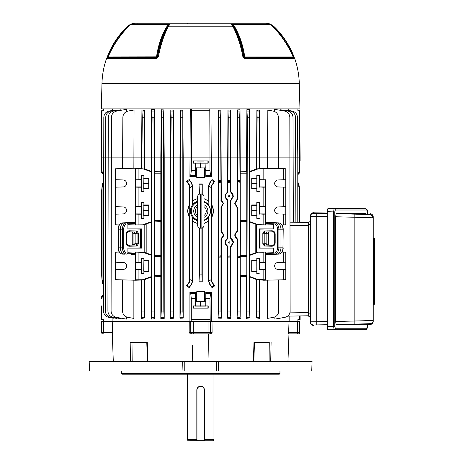 <?xml version="1.0" encoding="UTF-8"?>
<svg xmlns="http://www.w3.org/2000/svg" width="464" height="464" viewBox="0 0 464 464"><rect width="100%" height="100%" fill="white"/><g stroke="black" fill="none" stroke-linecap="round" stroke-linejoin="round"><path stroke-width="0.7" d="M201.376 386.292L200.628 386.222A3.811 3.811 0 0 1 204.438 390.027L203.795 387.91M204.438 439.53L213.956 439.53L213.956 374.164M196.823 440.8L196.823 390.027A3.811 3.811 0 0 1 200.628 386.222A3.811 3.811 0 0 1 204.438 390.027L204.438 440.643L188.036 440.8L187.305 439.53L196.823 439.53M213.956 439.53L213.225 440.8L204.282 440.8L204.282 390.027A3.648 3.648 0 0 0 200.628 386.379A3.648 3.648 0 0 0 196.98 390.027L196.98 440.643L204.438 440.8M199.885 386.292L199.166 386.512M186.093 23.2L141.909 23.2M143.973 23.2L144.64 23.2M215.081 23.2L256.644 23.2M259.376 23.2L264.48 23.2M240.248 23.2L241.924 23.2M189.573 23.2L188.865 23.2M197.774 23.2L196.405 23.2M101.97 83.491L299.286 83.491L299.953 108.878L101.309 108.878L101.97 83.491A81.942 81.942 0 0 1 106.552 58.539A1.902 1.902 0 0 1 107.636 57.408L156.287 57.408A0.887 0.423 90 0 0 156.513 56.933C158.091 45.924 161.327 36.064 166.216 27.364L168.687 24.447L130.541 24.447L131.184 24.035A12.69 12.69 0 0 1 135.708 23.2L265.553 23.2A12.69 12.69 0 0 1 270.077 24.035A1.902 1.902 0 0 1 270.721 24.447L232.574 24.447L235.045 27.359C239.929 36.041 243.159 45.901 244.748 56.933L244.006 56.857C242.446 45.826 239.215 35.954 234.308 27.243L232.824 25.334L233.856 26.97C238.235 35.484 241.506 45.443 243.67 56.857L244.006 56.857A0.887 0.777 90 0 0 244.313 57.321L293.625 57.408A0.887 0.887 0 0 1 293.144 56.933C287.79 44.643 280.32 33.808 270.721 24.447M131.184 24.035L168.983 24.035C169.859 24.116 169.946 24.482 169.25 25.126L168.217 26.773C163.815 35.345 160.532 45.344 158.369 56.77L157.035 58.267L155.771 58.539L106.552 58.539M299.286 83.491A81.942 81.942 0 0 0 294.71 58.539L245.491 58.539L244.226 58.267L242.892 56.77C240.717 45.315 237.435 35.316 233.044 26.773L232.012 25.126C231.316 24.482 231.403 24.122 232.278 24.035L270.077 24.035M108.153 56.933L107.921 56.857C112.694 45.826 119.207 35.954 127.467 27.243L129.294 25.334L127.2 26.97C118.442 35.484 111.899 45.443 107.561 56.857L107.921 56.857A0.887 0.76 90 0 1 107.619 57.321L107.671 57.408M106.732 58.267L107.335 56.77L107.619 57.321A1.902 1.699 -156.1 0 0 106.848 58M155.771 58.539A1.902 0.911 90 0 1 156.287 57.408L156.942 57.321A0.887 0.777 -90 0 0 157.25 56.857L157.592 56.857C159.749 45.472 163.021 35.508 167.405 26.97L168.438 25.334L166.947 27.243C162.04 35.966 158.81 45.837 157.25 56.857L108.118 56.933L107.636 57.408M157.035 58.267A1.902 0.551 64.5 0 1 156.942 57.321L157.592 56.857A1.902 0.58 10.7 0 1 158.369 56.77M169.25 25.126A1.902 1.404 -141.6 0 0 168.438 25.334L168.687 24.447A1.902 0.87 90 0 1 168.983 24.035L162.922 24.035M130.628 24.447L129.166 25.126L130.726 24.285M106.784 58.133L107.335 56.77C111.685 45.315 118.262 35.316 127.055 26.773L127.699 27.359M107.335 56.77C111.685 45.315 118.256 35.316 127.049 26.773L127.2 26.97M166.216 27.364L168.217 26.773L233.044 26.773L235.045 27.359M242.892 56.77A1.902 0.58 -10.7 0 1 243.67 56.857L244.313 57.321A1.902 0.551 -64.5 0 1 244.226 58.267M293.144 56.933L244.748 56.933A0.887 0.423 -90 0 0 244.975 57.408A1.902 0.911 -90 0 1 245.491 58.539M293.59 57.408L293.642 57.321A0.887 0.76 -90 0 1 293.341 56.857L293.7 56.857C289.379 45.472 282.831 35.508 274.056 26.97L271.968 25.334L273.789 27.243C282.06 35.966 288.573 45.837 293.341 56.857L293.109 56.933M294.414 58A1.902 1.699 156 0 0 293.642 57.321L293.927 56.77L294.53 58.267M270.535 24.285L272.095 25.126L270.634 24.447M238.339 24.035L232.278 24.035A1.902 0.87 -90 0 1 232.574 24.447L232.824 25.334A1.902 1.404 141.6 0 0 232.012 25.126M273.563 27.364L274.207 26.773C283.017 35.345 289.588 45.344 293.927 56.77L294.478 58.133M274.056 26.97L272.095 25.126L270.17 24.122M129.166 25.126L127.049 26.773L131.086 24.122M187.717 23.484A0.319 0.319 -90 0 1 188.03 23.2M201.127 193.923L200.494 193.923A2.854 2.854 0 0 0 197.635 196.777L197.635 225.336A2.854 2.854 0 0 0 200.494 228.189L201.127 228.189L201.127 193.923A2.854 2.854 0 0 1 203.98 196.777L203.98 225.336A2.854 2.854 0 0 1 201.127 228.189M197.635 218.184L197.635 225.336M203.98 225.336L203.98 223.433M197.635 198.679L197.635 198.679A12.69 12.69 0 0 0 192.49 201.167L192.49 204.752A10.156 10.156 0 0 1 197.635 201.301M197.635 202.078A9.518 9.518 0 0 0 197.635 220.029M203.98 220.029A9.518 9.518 0 0 0 203.98 202.078M203.98 198.679L203.98 205.436M279.328 374.164L121.933 374.164L121.301 373.526L279.96 373.526L279.328 374.164M121.301 370.991L121.301 373.526M279.96 370.991L279.96 373.526M89.523 370.991L89.192 361.468L182.671 361.468L182.961 370.991L89.523 370.991M218.3 370.991L218.59 361.468L312.069 361.468L311.738 370.991L182.961 370.991M218.59 361.468L216.497 361.468L216.497 370.991M216.497 361.468L184.765 361.468L184.765 370.991M184.765 361.468L182.671 361.468M288.712 333.836L288.625 332.589L297.54 332.589L297.54 321.488L289.026 321.488L288.625 332.589M210.523 321.488L210.523 332.589L212.094 332.589L212.019 321.488L189.237 321.488L189.167 332.589L190.739 332.589L190.739 321.488M212.094 332.589L210.784 333.86L208.023 333.86L208.429 333.86L209.02 361.468M208.556 333.86L208.748 345.088M253.994 342.27L269.265 342.368C261.702 342.768 256.772 342.768 254.481 342.368L253.994 342.27L253.402 361.468M270.709 361.468L271.104 342.27M287.958 361.468L288.968 333.86L297.32 333.86L288.741 333.86M103.721 321.488L103.721 332.589L112.636 332.589L112.236 321.488L101.628 321.488L101.628 332.589L101.628 321.488M112.636 332.589L112.294 333.86L113.303 361.468M130.152 342.27L146.781 342.368C144.501 342.768 139.571 342.768 131.996 342.368L130.152 342.27L130.552 361.468M147.859 361.468L147.268 342.27M192.241 361.468L192.514 345.088M193.239 321.488L193.239 332.589L208.023 332.589L208.023 333.86L190.478 333.86L189.167 332.589M297.54 321.488L299.634 321.488L299.634 332.589A1.27 1.27 0 0 1 298.369 333.86L297.32 333.86L297.54 332.589L299.634 332.589M103.942 333.86L102.892 333.86A1.27 1.27 0 0 1 101.628 332.589L103.721 332.589L103.942 333.86M102.892 333.86A1.27 1.27 0 0 1 101.628 332.589M118.036 229.175C118.227 225.527 119.741 223.428 122.589 222.882L131.44 222.447L122.6 222.882A6.299 4.454 90 0 0 118.308 229.175L118.036 247.834L120.304 247.834A6.345 4.489 90 0 0 124.63 254.179L122.589 254.127A0.951 0.673 -87.2 0 0 122.6 254.127A6.299 4.454 90 0 1 118.308 247.834L118.308 229.175L120.304 229.175L120.304 247.834L122.368 247.834L122.368 229.175L120.304 229.175A6.345 4.489 90 0 1 124.63 222.83L135.511 222.297L135.529 223.428L127.351 223.834A5.342 3.782 90 0 0 123.702 229.175L123.702 247.834A5.342 3.782 90 0 0 127.351 253.176L135.529 253.582L135.529 253.083L127.896 252.758L135.529 253.083M269.845 254.562L278.661 254.127A6.299 4.454 -90 0 0 282.953 247.834L283.22 229.175C283.034 225.527 281.52 223.428 278.673 222.882L276.631 222.83A6.345 4.489 90 0 1 280.958 229.175L280.958 247.834A6.345 4.489 90 0 1 276.631 254.179L265.75 254.713L265.75 280.233L265.692 279.798L258.065 279.548L249.649 276.503L249.649 255.409L250.032 254.864L250.032 222.082L249.702 221.606M268.494 244.511L268.969 245.033L268.192 244.441L268.192 233.247L269.114 231.977L268.494 233.247L266.127 233.317L267.003 232.046L272.507 231.855C273.83 231.959 274.56 232.667 274.705 233.978L274.705 243.032C274.56 244.348 273.83 245.056 272.507 245.154L265.037 245.033L272.507 245.294C273.667 245.479 274.462 244.719 274.891 243.032L274.891 233.978C274.462 232.29 273.667 231.536 272.507 231.716A0.951 0.673 -92 0 1 271.834 230.765C273.835 230.915 274.943 231.988 275.169 233.978L275.169 243.032C274.943 245.021 273.835 246.094 271.834 246.245A0.951 0.673 -88 0 1 272.507 245.294L272.507 245.154M268.494 244.516L268.494 233.247M133.069 244.441L135.134 243.693L135.134 233.317L132.762 233.247L132.147 231.977L133.069 233.247L133.069 244.441L132.292 245.033L132.727 244.598A0.951 0.377 25.8 0 1 133 244.476M132.762 233.247L132.762 244.516M197.142 161.054L204.119 161.054L197.142 161.054M203.98 201.695A10.005 10.005 0 0 1 203.98 220.417M197.635 220.655A10.005 10.005 0 0 1 197.635 201.457M197.635 220.812A10.156 10.156 0 0 1 192.49 217.361L192.38 217.03A10.046 10.046 0 0 1 192.38 205.076L192.49 204.752M208.881 205.593L208.539 186.238L208.881 186.238L208.881 205.593A10.046 10.046 0 0 1 208.881 216.514L208.771 216.879A10.156 10.156 0 0 1 203.98 220.574M189.492 204.189L189.73 204.259A12.69 12.69 0 0 0 189.73 217.848L187.508 211.056L189.492 204.189L189.492 186.238L189.092 184.979L186.522 181.337L189.231 179.522L191.475 183.309L192.374 186L189.84 187.775L189.84 279.398L192.374 281.172L191.475 283.864L189.231 287.651L186.522 285.841L189.092 282.193L189.492 280.935L189.492 217.918M229.935 196.144C229.454 195.286 228.978 195.286 228.497 196.144C228.978 196.997 229.454 196.997 229.935 196.144M229.883 196.144A0.661 0.661 0 0 0 229.216 195.477A0.661 0.661 0 0 0 228.555 196.144A0.661 0.661 0 0 0 229.216 196.806A0.661 0.661 0 0 0 229.883 196.144M229.935 242.469C229.454 241.616 228.978 241.616 228.497 242.469C228.978 243.327 229.454 243.327 229.935 242.469M229.883 242.469A0.661 0.661 0 0 0 229.216 241.808A0.661 0.661 0 0 0 228.555 242.469A0.661 0.661 0 0 0 229.216 243.136A0.661 0.661 0 0 0 229.883 242.469M299.703 110.786L300.109 157.11L299.634 157.11L299.263 110.774L299.703 110.786M101.152 308.166L101.465 308.16L101.465 305.933L101.465 308.16L101.152 308.166L101.152 319.574L101.628 319.58L101.465 305.933M135.569 206.753L138.115 206.66L138.115 187.207L141.288 187.207L141.439 191.058L141.439 175.839L141.288 179.69L135.569 179.777L135.569 224.901L143.451 224.82L135.569 224.901M143.892 175.543L143.892 177.985L148.909 177.985L148.909 188.912L143.892 188.912L143.892 191.354L143.892 175.543L141.288 175.543M138.115 224.779L138.115 214.182L141.288 214.182L141.288 218.329L141.566 210.424L141.288 202.519L141.288 206.66L138.115 206.66M143.892 202.519L143.892 204.96L148.909 204.96L148.909 215.888L143.892 215.888L143.892 218.329L143.892 202.519L141.288 202.519M138.115 279.676L138.115 269.712L141.288 269.712L141.439 273.563L141.439 258.344L141.288 262.195L135.569 262.282L135.569 279.798L143.451 279.717L141.926 279.751L141.926 311.083L144.466 311.083L144.762 317.927L144.762 279.56L151.229 277.043L151.229 319.11L151.763 311.083L154.303 311.083L154.756 318.716L154.756 276.805L160.828 276.689L160.828 318.687L161.281 311.083L163.821 311.083L164.215 318.403L164.215 157.11L163.827 109.945L163.485 117.259L163.821 311.083M143.892 258.048L143.892 260.49L148.909 260.49L148.909 271.417L143.892 271.417L143.892 273.859L143.892 258.048L141.288 258.048M141.288 214.182L141.288 206.66M283.243 187.12L285.789 187.207L285.789 168.774L283.243 168.652L283.243 179.777L278.04 179.962A3.492 3.492 90 0 0 274.671 183.448A3.492 3.492 90 0 0 278.04 186.94L283.243 187.12L283.243 206.753L278.04 206.932A3.492 3.492 90 0 0 274.671 210.424A3.492 3.492 90 0 0 278.04 213.91L283.243 214.09L283.243 224.901L282.002 224.936M141.288 269.712L141.288 262.195M141.288 187.207L141.288 179.69M283.243 269.625L285.789 269.712L285.789 252.236L283.243 252.109L283.243 262.282L278.04 262.467A3.492 3.492 90 0 0 274.671 265.953A3.492 3.492 90 0 0 278.04 269.445L283.243 269.625L283.243 279.798L263.68 280.233L259.335 279.751L259.335 311.083L259.73 318.408L259.73 280.041M115.472 187.207L123.221 186.94A3.492 3.492 -90 0 0 126.585 183.448A3.492 3.492 -90 0 0 123.221 179.962L115.472 179.69L115.472 224.779L119.26 224.936M256.795 177.985L256.992 188.529L256.795 188.912L251.72 188.912L251.72 177.985L256.795 177.985L256.795 175.543L259.335 175.543L259.202 186.94L263.146 187.207L263.146 206.66L265.692 206.753L265.692 224.901L258.065 224.651L249.649 221.606L249.649 171.953L250.032 171.407L250.032 157.11L249.626 109.313L249.29 111.064L249.499 311.083L250.032 319.11L250.032 277.043L256.493 279.56L256.795 279.351L256.795 311.083L259.335 311.083M259.335 179.69L265.692 179.777L265.692 206.753M115.472 269.712L123.221 269.445A3.492 3.492 -90 0 0 126.585 265.953A3.492 3.492 -90 0 0 123.221 262.467L115.472 262.195L115.472 279.676L135.511 280.233L135.569 279.798M115.472 214.182L123.221 213.91A3.492 3.492 -90 0 0 126.585 210.424A3.492 3.492 -90 0 0 123.221 206.932L115.472 206.66M256.795 260.49L256.992 271.028L256.795 271.417L251.72 271.417L251.72 260.49L256.795 260.49L256.795 258.048L259.335 258.048L259.202 269.445L263.146 269.712L263.146 279.676M259.335 262.195L265.692 262.282L265.692 279.798M256.795 204.96L256.992 215.499L256.795 215.888L251.72 215.888L251.72 204.955L256.795 204.96L256.795 202.519L259.335 202.519L259.202 213.91L263.146 214.182L263.146 224.779M236.791 200.599L236.46 200.349L237.046 199.265L237.435 199.491L235.144 203.441L237.435 207.391L237.046 207.611L234.767 203.441L237.046 199.265L237.435 109.945L240.027 109.724L239.644 117.259L240.004 182.329L237.435 181.465L237.44 180.6L239.981 180.6M236.46 206.532L236.791 206.283M230.504 255.699L230.486 256.65L228.242 257.114L227.986 256.215L230.504 255.699L230.504 246.894L233.061 242.469L230.504 238.049L230.504 200.564L233.061 196.144L230.504 191.719L230.504 182.915L227.894 182.381L227.923 180.6L230.457 180.6L230.504 182.915M230.504 238.049L230.857 237.852L233.427 242.469L230.857 247.092L230.504 246.894M231.449 238.919L231.136 239.14M230.504 191.719L230.857 191.522L233.427 196.144L230.857 200.761L230.504 200.564M231.449 192.589L231.136 192.815M220.98 231.379L221.305 231.2L221.885 232.261L221.601 232.464L220.98 231.379L220.98 207.234L223.149 203.441L222.157 201.219A3.109 3.109 0 0 0 220.939 200.483L221.601 200.732L220.98 199.648L220.98 182.857L218.376 182.317L218.399 180.6L220.939 180.6L220.98 182.857M220.98 199.648L221.305 199.468L223.474 203.441L221.305 207.414L220.98 207.234M300.109 160.909L299.796 160.915L300.109 160.909L300.109 157.11M297.789 174.51L299.634 170.619L299.634 157.11L297.789 157.11L297.789 222.291M299.634 170.619L299.953 170.619L299.796 163.142M211.352 176.691L205.79 176.697L205.97 170.619L209.972 170.619L210.534 175.624L211.352 176.691L210.975 108.878M220.968 256.708L218.996 257.114L218.735 256.215L220.98 255.757L220.939 311.083L221.305 318.246L218.063 318.118L218.063 157.11L218.451 110.252L220.905 110.154L220.603 117.259L220.939 180.6M221.305 199.468L220.905 110.154M230.486 256.65L230.457 311.083L230.857 318.414L227.563 318.217L227.563 247.068L226.977 245.99C224.448 243.652 224.448 241.303 226.977 238.948L227.563 237.875L227.563 200.738L226.977 199.665C224.448 197.322 224.448 194.973 226.977 192.618L227.563 191.545L227.952 110.148L230.457 109.997L230.121 117.259L230.457 180.6M230.857 191.522L230.457 109.997M240.288 171.906L246.767 171.906L246.807 173.176L240.242 173.176L240.027 109.724M240.427 171.761L246.506 171.645L246.894 109.62L249.626 109.313M256.493 168.89L256.876 110.386L259.33 110.014L258.999 117.259L259.335 168.699L256.493 168.89L250.032 171.407M283.243 168.652L259.73 168.409L259.33 110.014M267.397 168.258L267.206 110.014L273.157 111.064C276.37 111.888 278.122 113.953 278.4 117.259L278.748 168.542M274.642 111.522L274.636 109.313L284.583 111.064C287.796 111.888 289.542 113.953 289.826 117.259L290.133 311.773M280.169 110.287L280.163 109.724L287.755 111.064C290.969 111.888 292.714 113.953 292.999 117.259L293.347 222.215M284.229 110.444L284.229 109.997L290.29 111.064C293.509 111.888 295.255 113.953 295.539 117.259L295.881 222.262M287.042 110.49L287.042 110.154L292.198 111.064C295.411 111.888 297.157 113.953 297.441 117.259L297.789 157.11L256.795 157.11L256.795 169.099M288.788 110.461L288.77 108.878M112.474 110.461L112.485 108.878M114.214 110.49L114.219 110.154L109.063 111.064C105.85 111.888 104.104 113.953 103.82 117.259L103.472 311.083C103.733 314.418 105.479 316.5 108.715 317.335L113.889 318.246L113.889 317.91M117.032 110.444L117.032 109.997L110.971 111.064C107.752 111.888 106.007 113.953 105.722 117.259L105.374 311.083C105.635 314.418 107.381 316.5 110.623 317.335L116.742 318.414L116.742 317.962M121.092 110.287L121.098 109.724L113.506 111.064C110.293 111.888 108.547 113.953 108.263 117.259L107.915 311.083C108.176 314.418 109.922 316.5 113.158 317.335L120.837 318.687L120.837 318.13M126.614 111.522L126.626 109.313L116.679 111.064C113.465 111.888 111.72 113.953 111.435 117.259L111.087 311.083C111.348 314.418 113.094 316.5 116.331 317.335L126.399 319.11L126.399 316.935M133.864 168.258L134.055 110.014L128.105 111.064C124.891 111.888 123.14 113.953 122.861 117.259L122.513 168.542M103.472 182.271L102.695 183.309L103.472 182.271L103.472 174.777L101.309 170.619L101.628 170.619L101.628 157.11L141.532 157.11L141.932 110.014L144.385 110.386L144.466 169.099L141.926 168.699L141.926 157.11L141.532 157.11L141.532 168.409L135.511 168.217L135.569 179.777M144.13 117.259L142.262 117.259L141.926 157.11L151.229 157.11L151.229 171.407L144.762 168.89L144.385 110.386M153.967 117.259L152.099 117.259L151.763 157.11L151.229 157.11L151.635 109.313L154.367 109.62L153.967 117.259L154.303 311.083M151.763 311.083L151.763 157.11L160.828 157.11L160.828 171.761L154.756 171.645L154.367 109.62M163.485 117.259L161.617 117.259L161.281 157.11L160.828 157.11L161.234 109.724L163.827 109.945M173.698 318.217L170.404 318.414L170.404 157.11L170.804 109.997L173.31 110.148L173.002 117.259L173.339 311.083L173.698 318.217L173.698 157.11L173.31 110.148M183.199 318.118L179.957 318.246L179.957 157.11L180.357 110.154L182.81 110.252L182.862 311.083L183.199 318.118L183.199 157.11L182.81 110.252M196.353 167.927L205.859 167.927L195.495 167.835L196.353 167.927L196.353 170.671L195.402 170.671L195.472 176.697L189.909 176.691L190.286 108.878M191.481 108.878L191.47 110.739L209.792 110.739L209.774 108.878M209.792 110.739L209.972 157.11L218.399 157.11L218.399 180.6M101.152 160.909L101.152 157.11L101.628 157.11L101.993 110.774L103.373 110.751L103.373 108.878M299.263 110.774L297.888 110.751L297.888 108.878M189.909 176.691L190.727 175.624L191.29 170.619L191.649 110.763L209.612 110.763M211.77 204.798L211.77 186.238L212.17 184.979L214.739 181.337L211.897 184.788L211.422 186.238L211.422 280.935L211.897 282.385L214.739 285.841L212.17 282.193L211.77 280.935L211.77 217.314C213.927 213.15 213.927 208.98 211.77 204.798L211.532 217.251A12.69 12.69 0 0 0 211.532 204.862M214.739 285.841L212.031 287.651L209.78 283.864L208.887 281.172L211.422 279.398M203.98 223.474L208.539 221.131L208.539 280.935L209.519 284.049L212.031 287.651M201.898 228.085L201.898 274.908L202.246 281.973L202.246 227.963M202.246 281.973L199.015 281.973L199.015 227.783M189.231 287.651L191.742 284.049L192.722 280.935L192.722 221.409L197.635 223.66M197.635 198.453L192.722 200.703L192.722 186.238L191.742 183.123L189.231 179.522M199.015 194.329L199.015 183.935L202.246 183.935L201.898 194.027M202.246 194.149L202.246 183.935M208.539 200.982L203.98 198.638M208.539 186.238L209.519 183.123L212.031 179.522L214.739 181.337M112.108 317.933L112.108 321.488L189.909 321.488L189.909 292.39L195.472 292.378L195.495 306.13L195.385 300.202L196.272 300.202L196.678 301.217L204.902 301.153L204.902 298.41L204.531 298.34L205.859 298.41L205.767 306.13L208.214 305.933L193.047 305.933L193.047 308.16L208.214 308.16L193.047 308.16M196.353 298.41L196.272 299.361L195.385 299.361L195.402 298.41L196.73 298.34L195.472 298.335L195.472 292.378M196.73 298.34L196.73 291.705L204.531 291.705L196.73 291.705M204.531 291.705L204.531 298.34M205.79 292.378L211.352 292.39L210.534 293.457L209.972 298.456L205.97 298.456L205.79 292.378L205.79 298.335M211.352 292.39L211.352 321.488L289.153 321.488L289.153 316.112M290.174 311.083C289.913 314.418 288.167 316.5 284.925 317.335L274.862 319.11L274.862 316.935M278.748 279.914L278.748 311.083C278.487 314.418 276.741 316.5 273.505 317.335L267.397 318.408L267.397 280.192M259.73 318.408L256.493 317.927L256.493 279.56M250.032 319.11L246.506 318.716L246.506 276.805L240.288 276.544L240.242 275.274L246.807 275.274L246.767 276.544L240.288 276.544M239.981 258.013L237.44 258.013L237.435 257.149L240.004 256.285L240.161 317.335L240.427 276.689M240.427 318.687L237.046 318.403L237.046 239.349L236.46 238.264C234.25 236.211 234.25 234.146 236.46 232.081L237.046 230.997L237.046 207.611M230.857 237.852L230.857 200.761M230.857 318.414L230.857 247.092M221.305 231.2L221.305 207.414M223.364 234.308L221.885 232.261C223.979 234.198 223.979 236.141 221.885 238.084L221.305 239.146L220.98 238.966L221.601 237.881C223.578 236.077 223.578 234.268 221.601 232.464M221.305 318.246L221.305 239.146M205.79 176.697L205.79 170.74L204.531 170.74L204.531 177.376L196.73 177.376L204.531 177.376M195.472 170.74L196.73 170.74L196.73 177.376M164.215 318.403L160.828 318.687M154.756 318.716L151.229 319.11M144.762 317.927L141.532 318.408L141.532 280.041L135.511 280.233L135.511 254.713L131.463 254.568M122.513 279.914L122.513 311.083C122.769 314.418 124.52 316.5 127.757 317.335L133.864 318.408L133.864 280.192M223.37 236.037L223.236 236.449M223.051 236.843L222.546 237.533M221.456 231.797L221.34 231.507M221.456 200.065L221.34 199.775M227.894 182.381L227.894 191.731L227.563 191.545L226.977 192.618L227.267 192.833C224.849 195.037 224.849 197.246 227.267 199.45L227.894 200.552L227.563 200.738M227.267 199.45L226.977 199.665L226.183 199.004M225.052 196.144L225.179 195.1M227.894 200.552L227.894 238.061L227.563 237.875L226.977 238.948L227.267 239.163C224.849 241.367 224.849 243.577 227.267 245.781L227.894 246.883L227.563 247.068M227.267 245.781L226.977 245.99L226.183 245.334M225.052 242.475L225.179 241.431M230.898 246.767L231.02 246.477M232.261 239.575L233.288 241.402M230.898 200.436L231.02 200.146M232.261 193.244L233.288 195.071M237.435 207.391L237.435 231.223L237.046 230.997L236.46 232.081L236.791 232.331C234.685 234.227 234.685 236.118 236.791 238.015L237.435 239.122L237.046 239.349M297.888 321.488L297.888 319.615L299.634 319.58L299.634 315.932M210.204 321.488L209.972 298.456M191.058 321.488L191.29 319.592L209.972 319.592M195.292 298.456L191.29 298.456L191.29 319.592M191.29 298.456L190.727 293.457L189.909 292.39M103.373 321.488L103.373 319.615L101.628 319.58M103.472 294.565L101.628 298.456M191.058 319.621L210.204 319.621M249.162 117.259L247.295 117.259L246.958 311.083L249.499 311.083M239.644 117.259L237.777 117.259L237.44 180.6M230.121 117.259L228.259 117.259L227.923 180.6M246.506 318.716L246.958 311.083M246.807 173.176L246.767 221.647L240.288 221.647L240.242 220.377L246.807 220.377M246.767 255.362L246.807 256.633L240.242 256.633L240.288 255.362L246.767 255.362L246.767 221.647M246.807 256.633L246.807 275.274M237.435 199.491L237.435 181.465M220.939 258.013L218.399 258.013L218.399 311.083L220.939 311.083M218.399 258.013L218.376 182.317M218.063 318.118L218.399 311.083M205.97 170.619L205.97 163.148L208.214 163.142L208.214 160.915L193.047 160.915L193.047 163.142L195.495 162.945L195.495 167.835M209.972 170.619L209.972 157.11L180.322 157.11L180.322 311.083L182.862 311.083M191.29 170.619L195.292 170.619L195.292 163.148M193.047 160.915L208.214 160.915M141.532 168.409L141.926 168.699M151.229 171.407L151.612 171.953L151.612 221.606L143.196 224.651M151.56 221.606L151.229 222.082L146.183 224.089L146.183 252.903L151.229 254.864L151.229 222.082M151.229 254.864L151.612 255.409L151.612 276.503L151.229 277.043M173.002 117.259L171.135 117.259L170.804 157.11L161.281 157.11L161.281 311.083M160.828 171.761L160.828 276.689M170.404 318.414L170.804 311.083L173.339 311.083M182.526 117.259L180.658 117.259L180.322 157.11L170.804 157.11L170.804 311.083M179.957 318.246L180.322 311.083M101.309 170.619L101.465 160.915M129.427 230.765A0.951 0.673 92 0 1 128.754 231.716C127.594 231.53 126.8 232.29 126.37 233.978L126.37 243.032C126.8 244.719 127.594 245.479 128.754 245.294A0.951 0.673 88 0 1 129.427 246.245C127.426 246.094 126.312 245.021 126.092 243.032L126.092 233.978C126.312 231.988 127.426 230.915 129.427 230.765L136.892 231.026L138.429 233.247L135.134 233.317L134.258 232.046L128.754 231.855C127.432 231.959 126.701 232.667 126.55 233.978L126.55 243.032C126.701 244.348 127.432 245.056 128.754 245.154L134.258 244.963L135.186 243.693L134.943 244.522M192.49 217.361L192.49 220.939A12.69 12.69 0 0 0 197.635 223.433M192.38 217.03L192.38 280.935A5.081 5.081 0 0 1 192.374 281.172M192.722 221.409L192.49 220.939M208.771 216.879L208.539 221.131M208.881 216.514L208.881 280.935A5.081 5.081 0 0 0 208.887 281.172M199.015 281.973L199.363 274.908L201.898 274.908M199.363 227.957L199.363 274.908M203.98 223.248A12.69 12.69 0 0 0 208.771 220.644M265.704 224.06L273.366 224.251L265.733 223.926L265.692 224.901M265.733 253.083L273.366 252.758L265.704 252.95L265.733 253.582L273.911 253.176A5.342 3.782 -90 0 0 277.559 247.834L277.559 229.175A5.342 3.782 -90 0 0 273.911 223.834L265.733 223.428L265.733 223.926M135.529 223.926L127.896 224.251L135.552 224.06L135.529 223.428M146.183 252.903L143.451 252.19L135.569 252.109L143.196 252.358L151.612 255.409M283.243 252.109L282.002 252.08M222.157 201.219L220.939 201.219L220.939 200.483M220.98 255.757L220.98 238.966M237.44 258.013L237.44 311.083L239.981 311.083M230.457 258.013L227.923 258.013L227.923 311.083L230.457 311.083M231.136 199.468L231.449 199.694M231.136 245.798L231.449 246.024M236.46 238.264L236.791 238.015M237.777 117.259L237.435 109.945M237.435 257.149L237.435 239.122M237.046 318.403L237.44 311.083M227.923 258.013L227.894 246.883M227.563 318.217L227.923 311.083M228.259 117.259L227.952 110.148M141.926 248.107L141.532 247.909L141.532 229.1L141.926 228.903L141.926 248.107L127.896 248.107L127.896 252.758M141.532 247.909L140.331 247.892L140.331 229.117L141.532 229.1M135.569 252.109L135.569 262.282M135.552 251.998L135.552 252.95M135.529 253.582L135.523 254.568M135.552 225.017L135.552 224.06M115.472 179.69L115.472 168.774L135.511 168.217L135.511 222.297L131.463 222.447M269.799 254.568L265.75 254.713L265.733 253.582M283.243 214.09L285.789 214.182L285.789 224.779L283.243 224.901M265.692 179.777L265.75 222.297L269.845 222.447M101.628 170.619L103.472 174.51M196.353 170.671L196.73 170.74M195.402 170.671L195.402 167.927M205.79 170.74L204.531 170.74M204.902 170.671L204.989 169.714L205.877 169.714L205.877 168.879L204.989 168.879L204.902 167.927M204.989 169.714L204.989 168.879M101.616 172.364L103.124 174.51M195.292 170.619L195.472 176.697M299.953 170.619L298.132 174.516M297.789 182.271L298.567 183.309L299.176 186L299.176 222.32M299.176 187.775L298.567 184.788L297.789 183.785M299.176 186L299.634 190.994L299.634 222.326M103.472 183.785L102.695 184.788L102.086 187.775L102.086 186.238L101.628 190.994L101.628 274.908L102.086 280.935L102.086 279.398L102.695 282.385L103.472 283.388M102.086 187.775L102.086 279.398M192.722 186.238L192.38 186.238L192.38 205.076M192.49 201.167L192.722 200.703M189.84 187.775L189.364 184.788L186.522 181.337M189.73 204.259L189.73 217.848M186.522 285.841L189.364 282.385L189.84 279.398M201.898 190.994L199.363 190.994L199.363 194.155M199.363 190.994L199.015 183.935M290.174 222.157L308.519 222.482L308.519 225.655L290.174 225.33M289.919 312.858L308.519 312.603L308.519 225.655M308.519 312.603L308.519 315.775L287.663 316.141M102.225 282.617L103.472 284.902L103.472 294.298L103.13 294.559M102.498 295.191L101.993 295.91M101.61 296.722L101.384 297.569M195.385 299.361L195.385 300.202M138.115 187.207L135.569 187.12M285.789 187.207L285.789 206.66L283.243 206.753M138.115 252.236L138.115 262.195M135.569 168.652L138.115 168.774L138.115 179.69M285.789 262.195L283.243 262.282M285.789 179.69L283.243 179.777M141.288 191.354L143.892 191.354M141.288 218.329L143.892 218.329M138.115 168.774L143.196 168.902L151.612 171.953M285.789 214.182L285.789 206.66M141.288 273.859L143.892 273.859M151.612 276.503L143.196 279.548M285.789 269.712L285.789 279.676L283.243 279.798M118.018 168.652L118.018 179.777M118.018 187.12L118.018 206.753M118.018 214.09L118.018 224.901M265.692 168.652L263.146 168.774L263.146 179.69M263.146 168.774L258.065 168.902L249.649 171.953M259.335 202.519L259.335 214.182M259.335 218.329L256.795 218.329L256.795 215.888M259.335 206.66L263.146 206.66M259.335 175.543L259.335 187.207M259.335 191.354L256.795 191.354L256.795 188.912M265.692 187.12L263.146 187.207M265.75 222.297L276.631 222.83L265.75 222.297M265.733 223.428L265.739 222.447M118.018 262.282L118.018 252.109L115.472 252.236L115.472 262.195M118.018 269.625L118.018 279.798M118.018 252.109L119.26 252.08M263.146 252.236L257.804 252.19L265.704 251.998L263.146 252.236L263.146 262.195M258.065 252.358L249.649 255.409M259.335 258.048L259.335 269.712M259.335 273.859L256.795 273.859L256.795 271.417M265.692 252.109L265.692 262.282M265.692 269.625L263.146 269.712M265.704 251.998L265.704 252.95M265.692 214.09L263.146 214.182M256.795 279.351L258.065 279.548M257.804 279.717L259.335 279.751M250.032 222.082L255.078 224.089L255.188 253.095L255.188 223.892L257.81 224.82L265.704 225.017M246.506 221.908L240.288 221.647M240.288 255.362L240.427 221.792M240.427 255.217L246.506 255.101M258.999 117.259L257.131 117.259L256.795 157.11L218.399 157.11L218.735 117.259L218.451 110.252M250.032 277.043L249.649 276.503M257.131 117.259L256.876 110.386M256.493 317.927L256.795 311.083M255.078 252.903L250.032 254.864M259.73 168.409L259.335 168.699M257.804 252.19L255.188 253.095M273.366 248.107L259.73 247.909L259.73 229.1L259.335 228.903L259.335 248.107L273.366 248.107L273.366 252.758M259.335 228.903L273.366 228.903L273.366 224.251M260.93 247.892L260.93 229.117L273.366 228.903M259.73 229.1L260.93 229.117M259.335 248.107L259.73 247.909M141.532 280.041L141.926 279.751M152.099 117.259L151.635 109.313M143.451 279.717L144.466 279.351L144.466 311.083M144.466 279.351L144.762 279.56M143.451 224.82L146.183 224.089M140.331 229.117L127.896 228.903L127.896 224.251M127.896 228.903L141.926 228.903M144.762 168.89L144.466 169.099M160.828 255.217L154.756 255.101L154.756 221.908L160.828 221.792M161.617 117.259L161.234 109.724M160.973 276.544L154.756 276.805M154.495 276.544L154.454 275.274L161.02 275.274M161.02 256.633L154.454 256.633L154.454 275.274M154.454 256.633L154.495 255.362L160.973 255.362M160.973 221.647L154.756 221.908M154.495 221.647L154.454 220.377L161.02 220.377M161.02 173.176L154.454 173.176L154.454 220.377M154.454 173.176L154.495 171.906L160.973 171.906M142.262 117.259L141.932 110.014M102.695 283.864L102.086 281.172M171.135 117.259L170.804 109.997M180.658 117.259L180.357 110.154M141.532 318.408L141.926 311.083M240.004 256.285L240.004 182.329M240.242 256.633L240.242 275.274M240.242 173.176L240.242 220.377M247.295 117.259L246.894 109.62M138.115 269.712L135.569 269.625M138.115 214.182L135.569 214.09M256.992 178.373L251.911 178.373L251.72 177.985M256.992 188.529L251.911 188.529L251.911 178.373M251.72 188.912L251.911 188.529M257.039 183.448L251.964 183.448M256.992 260.878L251.911 260.878L251.72 260.49M256.992 271.028L251.911 271.028L251.911 260.878M251.72 271.417L251.911 271.028M257.039 265.953L251.964 265.953M256.992 205.343L251.911 205.343L251.72 204.955M256.992 215.499L251.911 215.499L251.911 205.343M251.72 215.888L251.911 215.499M257.039 210.424L251.964 210.424M256.795 258.048L256.795 273.859M256.795 175.543L256.795 191.354M256.795 202.519L256.795 218.329M143.892 215.888L143.701 215.499L148.712 215.499L148.909 215.888M143.701 215.499L143.892 204.96M143.701 205.343L148.712 205.343L148.712 215.499M148.909 204.96L148.712 205.343M143.649 210.424L148.66 210.424M143.892 271.417L143.701 271.028L148.712 271.028L148.909 271.417M143.701 271.028L143.892 260.49M143.701 260.878L148.712 260.878L148.712 271.028M148.909 260.49L148.712 260.878M143.649 265.953L148.66 265.953M143.892 188.912L143.701 188.529L148.712 188.529L148.909 188.912M143.701 188.529L143.892 177.985M143.701 178.373L148.712 178.373L148.712 188.529M148.909 177.985L148.712 178.373M143.649 183.448L148.66 183.448M300.109 319.574L300.109 315.92L308.519 315.775M205.97 298.456L205.97 305.933M208.214 308.16L208.214 305.933M193.047 305.933L195.292 305.933M101.309 298.456L103.472 294.298M205.767 301.246L195.495 301.246M205.767 306.13L195.495 306.13M200.628 301.298L200.628 306.182M196.272 299.361L196.272 300.202M298.764 173.884L299.268 173.165M299.651 172.353L299.877 171.506M205.767 167.835L205.97 163.148M205.859 167.927L205.877 168.879M205.877 169.714L205.859 170.671M205.767 162.945L195.495 162.945M200.628 167.782L200.628 162.893M208.214 163.142L193.047 163.142M102.225 184.562L102.086 186L102.695 183.309M299.036 184.556L298.567 183.309M208.881 186.238A5.081 5.081 0 0 1 208.887 186L209.78 183.309L212.031 179.522M127.896 248.107L140.331 247.892M237.435 231.223L236.791 232.331M227.894 191.731L227.267 192.833M227.894 238.061L227.267 239.163M203.98 201.533A10.156 10.156 0 0 1 208.771 205.233M208.771 201.469A12.69 12.69 0 0 0 203.98 198.865M272.507 231.855L265.037 231.977L264.202 233.247L264.202 243.762L266.127 243.693L266.127 233.317L262.833 233.247L264.364 231.026L271.834 230.765M266.127 243.693L268.192 244.441M266.075 243.693L267.003 244.963M262.833 243.762L264.202 243.762L265.037 245.033A0.951 0.673 -88 0 0 264.364 245.99L262.833 243.762L262.833 233.247M128.754 245.154L136.219 245.033L137.06 243.762L137.06 233.247L136.219 231.977L128.754 231.855M288.863 314.94L289.449 314.024M136.892 231.026A0.951 0.673 92 0 1 136.219 231.977L134.258 232.046M138.429 233.247L138.429 243.762L135.134 243.693M134.258 244.963L136.219 245.033A0.951 0.673 88 0 1 136.892 245.99L129.427 246.245M267.003 232.046L265.037 231.977A0.951 0.673 -92 0 1 264.364 231.026M239.992 257.178L237.44 257.659M230.475 257.114L227.911 257.149M220.951 257.114L218.387 257.178M237.44 180.954L239.992 181.436M227.911 181.465L228.242 181.499L227.986 182.398M218.387 181.43L218.996 181.499L218.735 182.398M327.236 324.73L313.652 324.974L313.652 325.432A3.173 3.173 180 0 1 310.428 322.26L310.428 215.992A3.173 3.173 0 0 1 313.652 212.819L313.652 213.283L327.236 213.527M310.428 316.465L308.838 316.407L308.838 313.873L310.428 313.873M310.428 224.385L308.838 224.385L308.838 313.873M308.838 224.385L308.838 221.844L310.428 221.792M336.58 324.661L365.742 324.661L370.156 324.51L370.156 323.675L336.58 324.661C336.069 324.464 335.785 323.414 335.733 321.517L373.224 320.502L373.224 321.337A3.173 3.173 0 0 1 370.156 324.51L370.156 324.51A3.173 3.173 0 0 0 373.224 321.337L373.224 320.502A3.173 3.173 180 0 1 370.156 323.675M327.236 216.7L310.428 216.456A3.173 3.173 0 0 1 313.652 213.283M313.652 324.974A3.173 3.173 180 0 1 310.428 321.801L327.236 321.552M374.239 303.926A0.632 0.447 180 0 0 374.808 303.479L374.808 303.665A0.632 0.632 0 0 1 374.222 304.297L374.222 303.033L374.808 303.033L374.808 303.479L374.808 294.878A0.632 0.626 180 0 1 374.222 295.498L374.222 242.695L373.816 242.666A0.632 0.626 0 0 1 373.224 242.046L373.224 237.8A0.632 0.632 0 0 0 373.816 238.432L373.816 295.522L374.222 295.498L374.222 296.745L374.808 297.035M374.808 239.726L374.808 241.448L374.808 239.279L374.808 239.726L374.222 239.726L374.222 238.461L373.816 238.432L374.222 238.461A0.632 0.632 0 0 1 374.808 239.093L374.808 239.279A0.632 0.447 180 0 0 374.239 238.832M373.224 254.284L373.224 254.73M373.798 303.955L373.816 303.062L374.222 303.033L374.222 296.745L373.224 296.769L373.224 296.142A0.632 0.626 0 0 1 373.816 295.522L373.816 303.062L373.224 303.062L373.224 304.401A0.632 0.447 180 0 1 373.798 303.955L374.222 304.297L373.816 304.326A0.632 0.632 0 0 0 373.224 304.958L373.224 304.401M372.575 217.767A3.173 3.062 -90 0 0 369.617 214.6L370.156 214.577L370.156 213.747A3.173 3.173 180 0 1 373.224 216.914L373.224 217.749L372.575 217.767L335.733 216.74L335.733 321.517M335.733 216.74C335.785 214.838 336.069 213.794 336.58 213.597L365.736 213.597M359.757 329.718L328.083 329.718L365.661 329.515A1.27 1.224 -90 0 0 366.844 328.245L367.349 324.603M335.286 328.245A1.27 1.224 -90 0 1 334.103 329.515L333.593 326.36L333.593 211.891L327.236 211.683L327.236 326.575L334.776 326.36L335.286 328.245L366.844 328.245M359.757 208.539L328.083 208.539L365.661 208.736A1.27 1.224 -90 0 1 366.844 210.006L335.286 210.006A1.27 1.224 -90 0 0 334.103 208.736L333.593 211.891L334.776 211.891L334.776 326.36M327.236 211.683C327.288 209.78 327.572 208.736 328.083 208.539M328.083 329.718C327.572 329.521 327.288 328.471 327.236 326.575M370.156 214.577A3.173 3.173 -0 0 1 373.224 217.749L373.224 320.502M374.808 243.316A0.632 0.626 180 0 0 374.222 242.695L374.222 241.448L374.808 241.448L374.808 294.878M373.224 262.636L373.224 255.473M373.224 250.287L373.224 249.678M373.224 288.515L373.224 287.906M367.349 213.649L366.844 210.006M373.224 241.425L374.222 241.448L374.222 239.726L373.224 239.697M200.494 193.923L200.494 228.189M197.635 204.728A7.082 7.082 0 0 0 197.635 217.384M197.635 206.619A5.458 5.458 0 0 0 197.635 215.493M203.98 217.384A7.082 7.082 0 0 0 203.98 204.728M203.98 215.493A5.458 5.458 0 0 0 203.98 206.619M196.98 390.027L196.823 390.027A3.811 3.811 0 0 1 200.628 386.222M209.27 333.86A1.27 1.253 -90 0 0 210.523 332.589L208.023 332.589L208.023 321.488M191.992 333.86A1.27 1.253 -90 0 1 190.739 332.589L193.239 332.589L193.239 333.86M253.837 361.468L254.481 342.368M269.091 361.468L269.265 342.368M132.17 361.468L131.996 342.368M147.424 361.468L146.781 342.368M273.911 223.834A0.951 0.673 -87.2 0 1 274.595 222.882A6.299 4.454 90 0 1 278.893 229.175L278.893 247.834L282.953 247.834L283.22 229.175M143.747 191.058L141.439 191.058M143.747 218.034L141.439 218.034M143.747 273.563L141.439 273.563M141.427 213.91L135.552 213.91M141.427 269.445L135.552 269.445M141.427 186.94L135.552 186.94M265.71 186.94L259.202 186.94M265.71 269.445L259.202 269.445M265.71 213.91L259.202 213.91M274.705 233.978L275.169 233.978M274.705 243.032L275.169 243.032M126.55 233.978L126.092 233.978M126.55 243.032L126.092 243.032M192.722 280.935L192.38 280.935M208.539 280.935L208.881 280.935M195.385 169.714L196.272 169.714M196.272 168.879L195.385 168.879M299.048 186.238L297.789 186.238M102.208 186.238L103.472 186.238M102.208 280.935L103.472 280.935M189.834 186.238L189.492 186.238M189.834 280.935L189.492 280.935M211.422 186.238L211.77 186.238M211.422 280.935L211.77 280.935M211.422 187.775L208.887 186M256.459 224.315L256.459 252.677M144.803 252.677L144.803 224.315M102.695 282.385L103.472 282.367M183.042 317.335L180.136 317.335M142.135 111.064L144.258 111.064M151.972 111.064L154.094 111.064M161.489 111.064L163.612 111.064M171.007 111.064L173.136 111.064M180.531 111.064L182.654 111.064M173.524 317.335L170.619 317.335M164.007 317.335L161.101 317.335M154.483 317.335L151.577 317.335M144.646 317.335L141.74 317.335M220.603 117.259L218.735 117.259M221.125 317.335L218.219 317.335M257.004 111.064L259.127 111.064M247.167 111.064L249.29 111.064M237.649 111.064L239.772 111.064M228.126 111.064L230.254 111.064M218.608 111.064L220.731 111.064M230.643 317.335L227.737 317.335M240.161 317.335L237.255 317.335M249.684 317.335L246.778 317.335M259.521 317.335L256.615 317.335M202.084 281.161L199.178 281.161M256.946 273.563L259.19 273.563M256.946 258.344L259.19 258.344M256.946 191.058L259.19 191.058M256.946 175.839L259.19 175.839M256.946 218.034L259.19 218.034M256.946 202.809L259.19 202.809M265.71 206.932L259.202 206.932M265.71 262.467L259.202 262.467M265.71 179.962L259.202 179.962M141.427 179.962L135.552 179.962M141.427 262.467L135.552 262.467M141.427 206.932L135.552 206.932M143.747 258.344L141.439 258.344M143.747 202.809L141.439 202.809M143.747 175.839L141.439 175.839M196.353 301.153L195.402 301.153M205.859 301.153L204.902 301.153M204.902 298.41L205.859 298.41M205.877 299.361L204.989 299.361M204.989 300.202L205.877 300.202M193.337 306.078L193.337 308.015M207.924 306.078L207.924 308.015M196.678 298.346L196.678 301.217M204.583 298.346L204.583 301.217M199.178 184.747L202.084 184.747M207.924 162.997L207.924 161.06M193.337 162.997L193.337 161.06M196.678 170.735L196.678 167.858M204.583 170.735L204.583 167.858M102.695 184.788L103.472 184.805M298.567 184.788L297.789 184.805M189.585 286.851L187.207 285.186M214.055 285.186L211.677 286.851M187.207 181.987L189.585 180.322M211.677 180.322L214.055 181.987M277.559 247.834L278.893 247.834A6.299 4.454 90 0 1 274.595 254.127L278.661 254.127A0.951 0.673 87.2 0 0 278.684 254.127M277.559 229.175L282.953 229.175A6.299 4.454 -90 0 0 278.661 222.882L269.799 222.447M273.911 253.176A0.951 0.673 87.2 0 0 274.595 254.127L265.739 254.568M271.834 246.245L264.364 245.99M122.589 222.882A0.951 0.673 87.2 0 1 122.6 222.882L135.523 222.447M138.429 243.762L136.892 245.99M127.351 253.176A0.951 0.673 -87.2 0 1 126.666 254.127A6.299 4.454 -90 0 1 122.368 247.834L123.702 247.834M123.702 229.175L122.368 229.175A6.299 4.454 -90 0 1 126.666 222.882A0.951 0.673 87.2 0 1 127.351 223.834M218.376 256.29L218.735 256.215M220.951 181.499L218.996 181.499L220.968 181.905M230.475 181.499L228.242 181.499L230.486 181.963M210.534 175.624L205.894 175.624M195.367 175.624L190.727 175.624M190.727 293.457L195.367 293.457M205.894 293.457L210.534 293.457M146.073 223.892L146.073 253.095M278.661 222.882A0.951 0.673 -87.2 0 1 278.673 222.882L269.822 222.447M313.6 325.432A3.173 3.062 -90 0 0 313.763 325.432L313.705 325.432C314.743 325.409 311.286 326.227 310.428 322.26M313.6 324.974A3.173 3.173 180 0 1 310.428 321.801M327.236 213.034L313.652 212.819A3.173 3.173 0 0 0 310.428 215.992C312.185 210.731 314.459 213.568 316.767 212.86L327.236 213.034M316.767 213.347L316.767 324.904M373.224 238.357A0.632 0.447 180 0 0 373.798 238.803M336.58 213.597L369.617 214.6M354.844 214.206L354.844 324.046M335.286 210.006L334.776 211.891M187.305 374.164L187.305 439.53M108.118 56.933C113.465 44.643 120.942 33.808 130.541 24.447M293.625 57.408L294.71 58.539M293.927 56.77C290.023 45.542 281.364 33.443 274.212 26.773L272.095 25.126M137.1 23.49L136.781 23.2M101.558 110.786L101.152 157.11M269.822 254.562L278.673 254.127C281.52 253.582 283.034 251.482 283.22 247.834M122.589 254.127C119.741 253.582 118.227 251.482 118.036 247.834M365.742 324.661L370.156 324.51M365.661 329.515C366.751 329.62 367.331 328.553 367.395 326.325L367.395 324.603M367.395 213.649L367.395 211.926C367.569 210.076 366.995 209.015 365.661 208.736M373.224 216.914A3.173 3.173 0 0 0 370.156 213.747"/></g></svg>
